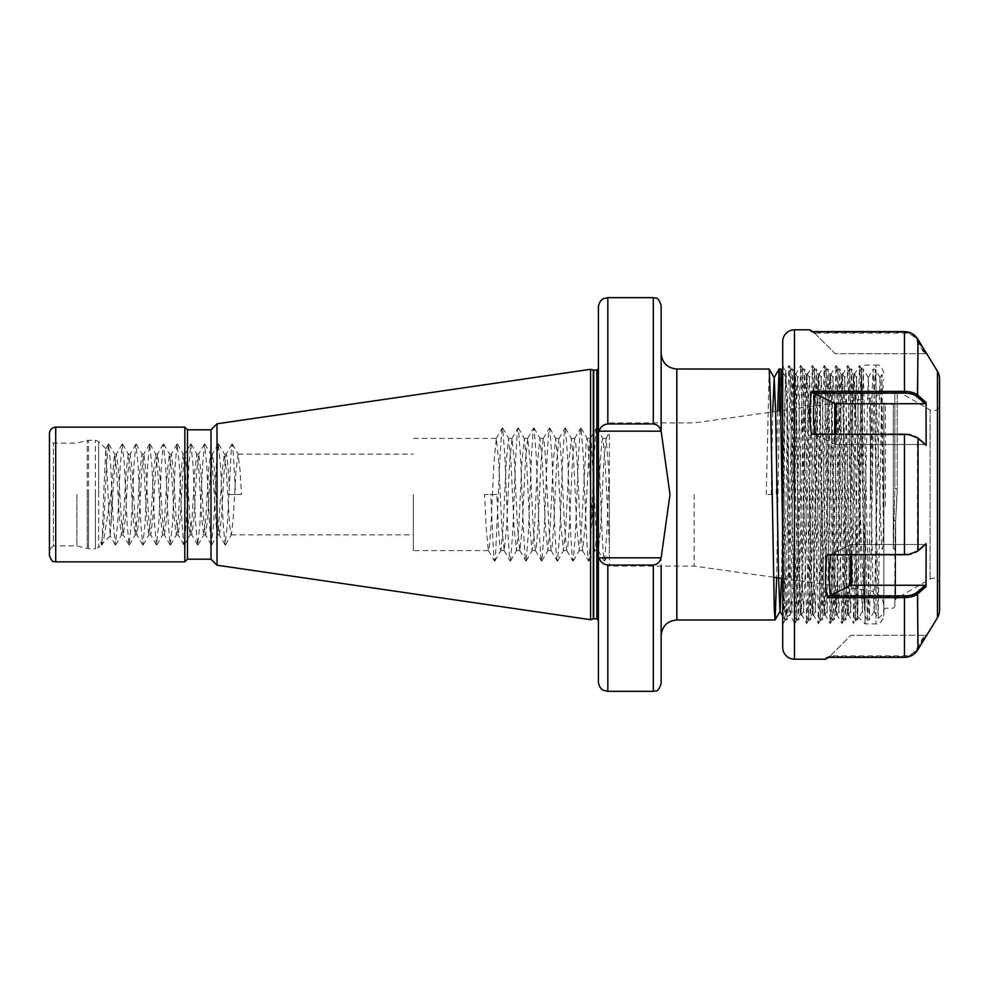 <?xml version="1.0" encoding="UTF-8"?>
<svg xmlns="http://www.w3.org/2000/svg" width="989" height="989" viewBox="0 0 989 989"><rect width="100%" height="100%" fill="white"/><g stroke="black" fill="none" stroke-linecap="round" stroke-linejoin="round"><path stroke-width="0.74" stroke-dasharray="4.95 3.71" d="M883.869 494.5L883.869 616.06L883.869 494.5M590.928 494.5L594.068 547.832L594.846 550.576L595.625 547.832L600.335 461.542L601.905 441.168L602.882 438.597L605.045 461.542L609.385 544.766L609.385 479.393L606.146 438.424L603.797 461.542L600.657 527.458L598.308 550.576L595.947 527.458L591.249 441.168L590.458 438.424L589.679 441.168L584.969 527.458L582.62 550.576L580.271 527.458L577.131 461.542L575.561 441.168L574.584 438.597L572.421 461.542L569.293 527.458L567.723 547.832L566.734 550.403L564.583 527.458L561.443 461.542L559.873 441.168L558.896 438.597L556.745 461.542L553.605 527.458L552.035 547.832L551.058 550.403L548.895 527.458L545.767 461.542L544.197 441.168L543.208 438.597L541.057 461.542L537.917 527.458L536.347 547.832L535.37 550.403L533.219 527.458L530.079 461.542L527.73 438.424L525.369 461.542L522.229 527.458L519.88 550.576L517.531 527.458L514.391 461.542L512.042 438.424L509.694 461.542L506.553 527.458L504.192 550.576L501.843 527.458L498.703 461.542L496.354 438.424L494.006 461.542L490.865 527.458L489.295 547.832L488.319 550.403L486.155 527.458L484.598 494.5L496.812 494.5L498.382 527.458L499.952 547.832L500.941 550.403L503.092 527.458L506.232 461.542L508.581 438.424L510.93 461.542L514.07 527.458L516.419 550.576L518.78 527.458L521.908 461.542L524.269 438.424L526.618 461.542L529.758 527.458L532.107 550.576L534.456 527.458L537.596 461.542L539.945 438.424L542.306 461.542L545.433 527.458L547.795 550.576L550.144 527.458L553.284 461.542L555.633 438.424L557.981 461.542L561.122 527.458L563.47 550.576L565.832 527.458L568.972 461.542L571.321 438.424L573.669 461.542L576.81 527.458L579.158 550.576L581.52 527.458L586.217 441.168L587.009 438.424L587.787 441.168L590.928 494.5M413.328 494.5L413.328 550.576L413.328 494.5M496.812 494.5L484.598 494.5M609.385 494.5L609.385 566.067L609.385 494.5M694.142 494.5L694.142 566.067L694.142 494.5M661.146 305.502L660.887 431.179C660.17 427.1 657.648 424.689 653.309 423.935L607.827 423.935C603.228 424.59 600.323 427.001 599.111 431.179L598.407 431.179L598.407 557.821L599.111 557.821C600.311 561.999 603.216 564.41 607.827 565.065L653.309 565.065C657.636 564.323 660.17 561.9 660.887 557.821L661.146 566.067M598.407 681.928L598.407 557.821L661.146 557.821L669.998 494.5L661.146 431.179L598.407 431.179L598.407 307.072M49.45 433.429L49.45 555.571M76.895 494.5L76.895 545.866L76.895 494.5M598.407 494.5L598.407 620.462L598.407 494.5M590.569 369.317L590.569 619.683M217.011 423.799L217.011 565.201M211.003 429.807L211.003 559.193M187.477 429.807L187.477 559.193M184.832 427.149L184.832 561.851M869.17 619.979L867.365 619.979L868.837 583.226L872.1 391.236L873.176 369.107L874.56 405.861L878.121 618.286L881.916 374.337L883.449 524.195L882.88 545.026C882.509 550.329 882.077 550.638 881.582 545.953L875.302 369.466L873.633 405.762L870.641 583.226L869.17 619.979L863.286 369.021L857.401 619.979L851.517 369.021L845.644 619.979L839.76 369.021L833.875 619.979L827.991 369.021L822.106 619.979L816.234 369.021L810.35 619.979L804.465 369.021L798.58 619.979L792.708 369.021L786.824 619.979L785.353 583.226L782.707 421.153M780.939 369.021L780.037 383.151M779.369 410.967L776.637 577.65M777.564 411.214L776.192 494.5L766.24 494.5L776.192 494.5M769.182 369.021L766.24 494.5M867.365 619.979L861.481 369.021L855.596 619.979L849.724 369.021L843.84 619.979L837.955 369.021L832.07 619.979L826.186 369.021L820.314 619.979L814.429 369.021L808.545 619.979L802.66 369.021L796.788 619.979L790.903 369.021L789.432 405.774L785.748 610.423L784.969 619.942L782.707 535.853M101.36 544.593L100.977 541.898C101.842 553.988 102.732 527.669 103.647 494.5L105.823 448.722L110.175 535.927L114.378 470.764L116.43 454.112L118.495 470.764L121.239 518.236L123.291 534.888L125.356 518.236L128.1 470.764L130.152 454.112L132.217 470.764L134.961 518.236L137.014 534.888L139.078 518.236L141.823 470.764L143.875 454.112L145.939 470.764L148.684 518.236L150.748 534.888L152.8 518.236L155.545 470.764L157.61 454.112L159.662 470.764L162.406 518.236L164.471 534.888L166.523 518.236L169.267 470.764L171.332 454.112L173.384 470.764L176.129 518.236L178.193 534.888L180.245 518.236L182.99 470.764L185.054 454.112L187.106 470.764L189.851 518.236L191.915 534.888L193.968 518.236L196.712 470.764L198.777 454.112L200.841 470.764L203.586 518.236L205.638 534.888L207.702 518.236L210.447 470.764L212.499 454.112L214.564 470.764L217.308 518.236L219.36 534.888L221.425 518.236L224.169 470.764L226.011 454.297L226.914 456.09L228.286 470.764L229.658 494.5L241.477 494.5L240.104 470.764L238.04 454.112L235.988 470.764L233.243 518.236L231.389 534.703L230.499 532.91L229.127 518.236L226.382 470.764L224.318 454.112L222.265 470.764L218.136 532.91L217.456 534.888L216.764 532.91L212.647 470.764L210.595 454.112L208.531 470.764L205.786 518.236L203.734 534.888L201.669 518.236L198.925 470.764L196.873 454.112L194.808 470.764L192.064 518.236L190.012 534.888L187.947 518.236L185.203 470.764L183.15 454.112L181.086 470.764L178.341 518.236L176.289 534.888L174.225 518.236L171.48 470.764L169.428 454.112L167.364 470.764L164.619 518.236L162.555 534.888L160.502 518.236L157.758 470.764L155.693 454.112L153.641 470.764L150.897 518.236L148.832 534.888L146.78 518.236L144.035 470.764L141.971 454.112L139.919 470.764L137.174 518.236L135.11 534.888L133.058 518.236L130.313 470.764L128.249 454.112L126.196 470.764L123.452 518.236L121.387 534.888L119.335 518.236L116.578 470.764L114.526 454.112L110.941 494.5L103.239 542.714L102.819 543.27L100.977 541.898L101.471 544.63L98.665 547.424L98.665 494.5L98.665 547.424L95.34 548.808L95.34 494.5L95.34 548.808L88.491 548.808L88.491 494.5L88.491 548.808L87.279 548.648L87.279 494.5L87.279 548.648L76.895 545.866L53.369 545.866L53.369 443.134L53.369 545.866L49.45 549.785M111.213 492.337L111.213 524.096M883.449 524.195L881.496 411.869L879.975 377.687L881.941 374.337L883.869 380.79M609.385 479.393L609.385 552.715L604.588 561.01L603.636 557.895L602.066 533.677L598.926 455.323L596.738 427.99L595.786 431.105L594.228 455.323L591.088 533.677L588.9 561.01L587.948 557.895L586.378 533.677L583.238 455.323L581.062 427.99L580.11 431.105L578.54 455.323L575.4 533.677L573.212 561.01L572.26 557.895L570.69 533.677L567.562 455.323L565.374 427.99L564.422 431.105L562.852 455.323L559.712 533.677L557.536 561.01L556.584 557.895L555.014 533.677L551.874 455.323L549.686 427.99L548.734 431.105L547.164 455.323L544.037 533.677L541.848 561.01L540.896 557.895L539.326 533.677L536.186 455.323L533.998 427.99L533.059 431.105L531.489 455.323L528.349 533.677L526.16 561.01L525.208 557.895L523.638 533.677L520.511 455.323L518.323 427.99L517.371 431.105L515.801 455.323L512.661 533.677L510.472 561.01L509.52 557.895L507.963 533.677L504.823 455.323L502.635 427.99L501.683 431.105L500.113 455.323L495.415 557.895L494.797 561.01L493.845 557.895L490.705 494.5M605.948 438.597L609.385 432.663L609.385 467.364L606.776 533.677L604.588 561.01M598.407 557.821L661.146 557.821L661.146 683.498M661.146 432.972L661.146 353.333L661.146 432.972M241.477 494.5L229.658 494.5M101.583 544.976L103.808 524.257L106.552 464.743L108.444 444.024L110.681 464.743L113.426 524.257L115.317 544.976L117.543 524.257L120.287 464.743L122.179 444.024L124.404 464.743L127.148 524.257L129.04 544.976L131.265 524.257L134.01 464.743L135.901 444.024L138.126 464.743L140.871 524.257L142.762 544.976L144.987 524.257L147.732 464.743L149.623 444.024L151.849 464.743L154.593 524.257L156.485 544.976L158.71 524.257L161.454 464.743L163.346 444.024L165.571 464.743L168.315 524.257L170.207 544.976L172.432 524.257L175.177 464.743L177.068 444.024L179.293 464.743L182.038 524.257L183.929 544.976L186.155 524.257L188.899 464.743L190.79 444.024L193.016 464.743L195.76 524.257L197.652 544.976L199.877 524.257L202.621 464.743L204.513 444.024L206.738 464.743L209.483 524.257L211.374 544.976L213.612 524.257L216.356 464.743L218.248 444.024L220.473 464.743L223.217 524.257L225.109 544.976L227.334 524.257L231.451 446.36L231.97 444.024L232.823 446.36L235.567 494.5M599.111 431.179L660.887 431.179M661.146 431.179L598.407 431.179M660.887 557.821L599.111 557.821M879.975 377.687L874.189 611.313L872.681 577.131L869.739 411.869L868.268 377.65L862.433 611.313L860.912 577.131L857.97 411.869L856.499 377.65L850.664 611.313L849.143 577.131L846.213 411.869L844.742 377.65L838.907 611.313L837.386 577.131L834.444 411.869L832.973 377.65L827.138 611.313L825.617 577.131L822.675 411.869L821.216 377.65L815.381 611.313L813.86 577.131L810.918 411.869L809.496 377.687L807.976 411.869L805.034 577.131L803.612 611.313L802.091 577.131L799.149 411.869L797.727 377.687L796.219 411.869L793.277 577.131L791.855 611.313L790.335 577.131L787.392 411.869L785.971 377.687L784.45 411.869L781.483 578.33M772.681 411.906L771.21 494.5M939.55 404.513L939.55 584.487L939.55 404.513A6.268 6.268 0 0 1 930.142 409.941L930.142 579.059L930.142 409.941L897.196 390.927L897.147 494.5L895.638 520.807L897.196 488.9L894.847 488.974L894.068 520.659L895.638 520.807L894.068 520.659L893.277 548.846L894.847 488.974L894.847 392.287L894.847 488.974L897.196 488.9L897.196 390.927L894.847 392.287M939.55 584.487A6.268 6.268 0 0 0 930.142 579.059L895.638 598.975L895.638 520.807L894.847 548.19L894.847 606.64L895.638 520.807L895.638 598.975L894.847 600.335M883.869 506.269L883.869 402.746L883.869 506.269M939.55 609.892L939.55 379.108M782.707 341.576L782.707 647.424M865.054 494.5L865.054 623.898L865.054 494.5M782.707 363.136L782.707 625.864L782.707 363.136A11.769 11.769 0 0 0 785.798 371.098C786.984 364.335 788.394 622.341 789.988 614.985C791.324 621.488 792.807 438.139 794.464 388.257L795.317 374.942L796.096 384.004L799.78 579.072L801.201 614.058L802.722 579.072L805.652 409.928L807.086 374.942L808.594 409.928L811.536 579.072L812.958 614.058L814.479 579.072L817.421 409.928L818.843 374.942L820.363 409.928L823.305 579.072L824.727 614.058L826.248 579.072L829.19 409.928L830.612 374.942L832.12 409.928L835.062 579.072L836.496 614.058L838.004 579.072L840.947 409.928L842.368 374.942L843.889 409.928L846.831 579.072L848.253 614.058L849.774 579.072L852.716 409.928L854.137 374.942L859.688 494.5C861.37 542.12 863.038 589.061 864.658 610.794L861.493 368.699L865.054 365.102L876.031 365.102L876.031 623.898L876.031 365.102C879.023 364.039 881.644 366.647 883.869 372.94M782.707 625.864A11.769 11.769 0 0 1 783.004 623.243C783.56 629.511 784.586 363.037 785.798 371.098L789.074 365.534L790.508 403.277L793.45 585.723L794.921 623.503L796.392 585.723L799.322 403.277L800.843 365.534L806.678 623.503L808.149 585.723L811.091 403.277L812.599 365.534L818.447 623.503L819.918 585.723L822.86 403.277L824.369 365.534L830.204 623.503L831.675 585.723L834.617 403.277L836.125 365.534L841.973 623.503L843.444 585.723L846.386 403.277L847.894 365.534L853.73 623.503L855.201 585.723L858.143 403.277L859.664 365.534L861.085 403.277L864.658 610.794M795.366 374.905L794.464 374.905C792.412 368.242 790.446 622.341 787.083 616.703A11.769 11.769 0 0 1 789.988 614.985L794.872 623.466M783.201 623.466L787.157 616.592L785.019 607.135C783.634 603.216 783.325 614.453 783.263 615.665L784.623 585.723L787.565 403.277L788.987 365.534M789.074 365.534L794.464 374.905C795.44 373.236 796.429 430.635 797.406 494.5L798.877 579.072L800.398 614.058L801.819 579.072L804.762 409.928L806.282 374.942L807.704 409.928L810.646 579.072L812.154 614.058L813.588 579.072L816.518 409.928L818.039 374.942L819.461 409.928L822.403 579.072L823.924 614.058L825.345 579.072L828.288 409.928L829.808 374.942L831.23 409.928L834.172 579.072L835.68 614.058L837.114 579.072L840.057 409.928L841.565 374.942L842.987 409.928L845.929 579.072L847.449 614.058L848.871 579.072L851.813 409.928L853.334 374.942L855.25 435.012L857.76 616.567L861.456 368.687L859.664 365.534M855.25 435.012L855.25 393.461M825.444 659.193L830.908 655.299C828.572 657.623 828.572 657.623 830.908 655.299C828.572 657.623 828.572 657.623 830.908 655.299L850.478 635.729A1.57 1.57 0 0 1 851.578 635.272L926.05 635.272L918.039 649.328C914.912 654.421 910.387 657.067 904.465 657.265L827.2 657.376L830.908 655.299L850.478 635.729A1.57 1.57 0 0 1 851.578 635.272L924.431 635.272L916.766 648.722C913.947 653.333 909.843 655.719 904.465 655.917L829.833 655.917M809.756 329.807L811.61 331.735L904.465 331.735C910.387 331.933 914.924 334.579 918.039 339.672L926.05 353.728L835.903 353.728A1.57 1.57 0 0 1 834.79 353.271L815.22 333.701C812.896 331.377 812.896 331.377 815.22 333.701C812.896 331.377 812.896 331.377 815.22 333.701L814.145 333.083L904.465 333.083C909.843 333.281 913.947 335.667 916.766 340.278L924.431 353.728L835.903 353.728A1.57 1.57 0 0 1 834.79 353.271L815.22 333.701L811.61 331.735L814.145 333.083M924.431 403.735L926.124 403.067L918.039 395.983C914.912 393.375 910.387 392.027 904.465 391.928L811.512 391.928C809.138 404.996 809.175 419.311 811.61 434.851L904.465 434.851C910.387 434.95 914.924 436.26 918.039 438.782L926.05 445.816L925.296 444.494L835.903 444.494A1.57 0.779 0 0 1 834.79 444.259L815.22 434.48C812.896 419.732 812.896 406.145 815.22 393.733L904.465 393.424C909.843 393.511 913.947 394.71 916.766 397.009L924.431 403.735L835.903 403.735A1.57 0.779 180 0 1 834.79 403.512L815.22 393.733M829.833 554.829L850.478 544.741A1.57 0.779 180 0 1 851.578 544.506L925.296 544.506L926.05 543.184L918.039 550.218C914.912 552.74 910.387 554.05 904.465 554.149L827.299 554.149C824.863 569.689 824.826 583.992 827.2 597.072L904.465 597.072C910.387 596.973 914.912 595.625 918.039 593.017L926.124 585.933L924.431 585.265L916.766 591.991L918.039 593.017L917.471 649.007L925.296 635.272M926.05 635.272L927.323 635.272M926.05 543.184L926.124 585.933M926.124 403.067L926.05 445.816M927.323 353.728L926.05 353.728M893.277 548.846A1.57 0.655 0 0 0 894.847 548.19A1.57 0.655 -0 0 1 893.277 548.846L893.277 404.316L893.277 548.846M924.431 353.728L926.124 353.728M925.296 353.728L917.471 339.993C914.491 335.123 910.152 332.588 904.465 332.391L812.933 332.391M918.039 339.548L916.766 340.278M925.296 444.494L917.471 437.62C914.491 435.185 910.152 433.924 904.465 433.825L812.933 433.825L811.61 434.851M834.79 403.512L834.79 444.259A1.57 0.779 0 0 0 835.903 444.494L835.903 403.735M812.933 433.825L814.145 434.171M917.471 339.993L918.039 395.983L916.766 397.009M811.512 391.928L814.145 393.424M834.79 434.171L834.79 444.259L815.171 434.171M908.298 434.431L916.766 437.768L924.431 444.494L835.903 444.494L835.903 434.171M924.431 444.494L926.124 445.174M918.039 438.065L916.766 437.768M926.124 635.272L924.431 635.272M828.609 656.609L904.465 656.609C910.152 656.412 914.491 653.877 917.471 649.007M916.766 648.722L918.039 649.452M916.766 591.991C913.947 594.29 909.843 595.489 904.465 595.576L830.908 595.267C828.572 582.855 828.572 569.281 830.908 554.52L830.859 554.829M830.908 595.267L850.478 585.488A1.57 0.779 0 0 1 851.578 585.265L851.578 544.506L924.431 544.506L916.766 551.232L918.039 550.935M926.124 543.826L924.431 544.506M916.766 551.232L908.298 554.569M827.299 554.149L828.609 555.175L830.908 554.52L850.478 544.741L850.478 585.488M851.578 585.265L924.431 585.265M829.833 595.576L827.2 597.072M851.578 554.829L851.578 544.506A1.57 0.779 180 0 0 850.478 544.741L850.478 554.829M828.609 555.175L904.465 555.175C910.152 555.076 914.491 553.815 917.471 551.38L925.296 544.506M870.369 494.5L870.369 398.171L870.369 494.5M676.835 619.979L676.835 369.021M596.837 370.096L596.837 618.904M593.697 370.096L593.697 618.904M593.301 370.047L593.301 618.953M55.718 427.149L55.718 561.851M872.1 391.236L872.1 494.5M607.827 297.664L607.827 423.935M607.827 565.065L607.827 691.336M653.309 565.065L653.309 691.336M653.309 297.664L653.309 423.935M98.665 494.5L98.665 441.576L98.665 494.5M87.279 494.5L87.279 440.352L87.279 494.5M88.491 494.5L88.491 440.192L88.491 494.5M95.34 494.5L95.34 440.192L95.34 494.5M885.439 506.269L885.439 404.316L885.439 506.269M937.448 371.271L937.448 617.729M794.464 659.193L794.464 329.807M794.464 374.905L794.464 388.257M904.465 332.391L904.465 393.424M904.465 433.825L904.465 555.175M904.465 595.576L904.465 656.609M917.471 551.38L917.471 437.62M904.465 331.624L904.465 333.083M904.465 655.917L904.465 657.376M609.385 422.933L694.142 422.933L870.369 398.171C878.714 396.342 883.214 391.162 883.869 382.644M598.308 550.576L594.846 550.576M582.62 550.576L579.158 550.576M566.932 550.576L563.47 550.576M551.256 550.576L547.795 550.576M535.568 550.576L532.107 550.576M519.88 550.576L516.419 550.576M504.192 550.576L500.743 550.576M488.517 550.576L413.328 550.576M606.146 438.424L602.684 438.424M590.458 438.424L587.009 438.424M574.782 438.424L571.321 438.424M559.094 438.424L555.633 438.424M543.406 438.424L539.945 438.424M527.73 438.424L524.269 438.424M512.042 438.424L508.581 438.424M496.354 438.424L413.328 438.424M773.472 577.205L694.142 566.067L609.385 566.067M782.707 578.503L870.369 590.829C878.714 592.658 883.214 597.838 883.869 606.356M105.823 448.722L98.665 441.576L95.34 440.192L87.279 440.352L76.895 443.134L53.369 443.134L49.45 439.215M863.286 369.021L861.481 369.021M851.517 369.021L849.724 369.021M839.76 369.021L837.955 369.021M827.991 369.021L826.186 369.021M816.234 369.021L814.429 369.021M804.465 369.021L802.66 369.021M792.708 369.021L790.903 369.021M857.401 619.979L855.596 619.979M845.644 619.979L843.84 619.979M833.875 619.979L832.07 619.979M822.106 619.979L820.314 619.979M810.35 619.979L808.545 619.979M798.58 619.979L796.788 619.979M786.824 619.979L785.019 619.979M110.175 535.927L102.819 543.27M121.387 534.888L123.291 534.888M135.11 534.888L137.014 534.888M148.832 534.888L150.748 534.888M162.555 534.888L164.471 534.888M176.289 534.888L178.193 534.888M190.012 534.888L191.915 534.888M203.734 534.888L205.638 534.888M217.456 534.888L219.36 534.888M231.179 534.888L413.328 534.888M224.318 454.112L226.221 454.112M114.526 454.112L116.43 454.112M128.249 454.112L130.152 454.112M141.971 454.112L143.875 454.112M155.693 454.112L157.61 454.112M169.428 454.112L171.332 454.112M183.15 454.112L185.054 454.112M196.873 454.112L198.777 454.112M210.595 454.112L212.499 454.112M238.04 454.112L413.328 454.112M878.158 618.298C881.829 615.937 883.733 612.574 883.869 608.21M875.302 369.466L873.213 369.07M108.444 444.024L105.699 448.771M115.317 544.976L110.039 535.877M122.179 444.024L116.22 454.297M129.04 544.976L123.081 534.703M135.901 444.024L129.942 454.297M142.762 544.976L136.803 534.703M149.623 444.024L143.677 454.297M156.485 544.976L150.538 534.703M163.346 444.024L157.399 454.297M170.207 544.976L164.261 534.703M177.068 444.024L171.122 454.297M183.929 544.976L177.983 534.703M190.79 444.024L184.844 454.297M197.652 544.976L191.705 534.703M204.513 444.024L198.566 454.297M211.374 544.976L205.428 534.703M218.248 444.024L212.289 454.297M225.109 544.976L219.15 534.703M231.97 444.024L226.011 454.297M101.929 544.976L103.239 542.714M108.79 444.024L114.736 454.297M115.651 544.976L121.598 534.703M122.512 444.024L128.459 454.297M129.374 544.976L135.32 534.703M136.235 444.024L142.181 454.297M143.096 544.976L149.042 534.703M149.957 444.024L155.903 454.297M156.818 544.976L162.765 534.703M163.68 444.024L169.626 454.297M170.541 544.976L176.499 534.703M177.402 444.024L183.361 454.297M184.263 544.976L190.222 534.703M191.124 444.024L197.083 454.297M197.985 544.976L203.944 534.703M204.859 444.024L210.805 454.297M211.72 544.976L217.667 534.703M218.581 444.024L224.528 454.297M225.443 544.976L231.389 534.703M232.304 444.024L238.25 454.297M596.738 427.99L602.882 438.597M588.9 561.01L595.044 550.403M581.062 427.99L587.206 438.597M573.212 561.01L579.356 550.403M565.374 427.99L571.518 438.597M557.536 561.01L563.668 550.403M549.686 427.99L555.83 438.597M541.848 561.01L547.993 550.403M533.998 427.99L540.142 438.597M526.16 561.01L532.305 550.403M518.323 427.99L524.467 438.597M510.472 561.01L516.617 550.403M502.635 427.99L508.779 438.597M494.797 561.01L500.941 550.403M598.11 550.403L604.254 561.01M590.26 438.597L596.404 427.99M582.422 550.403L588.566 561.01M574.584 438.597L580.728 427.99M566.734 550.403L572.878 561.01M558.896 438.597L565.04 427.99M551.058 550.403L557.203 561.01M543.208 438.597L549.352 427.99M535.37 550.403L541.515 561.01M527.533 438.597L533.664 427.99M519.682 550.403L525.827 561.01M511.845 438.597L517.989 427.99M503.994 550.403L510.139 561.01M496.157 438.597L502.301 427.99M488.319 550.403L494.463 561.01M880.074 377.687L875.352 369.515M874.189 611.313L869.207 619.942M868.317 377.687L863.323 369.058M862.433 611.313L857.451 619.942M856.548 377.687L851.566 369.058M850.664 611.313L845.682 619.942M844.779 377.687L839.797 369.058M838.907 611.313L833.925 619.942M833.022 377.687L828.04 369.058M827.138 611.313L822.156 619.942M821.253 377.687L816.271 369.058M815.381 611.313L810.387 619.942M809.496 377.687L804.514 369.058M803.612 611.313L798.63 619.942M797.727 377.687L792.745 369.058M791.855 611.313L786.861 619.942M785.971 377.687L782.707 372.037M867.316 619.942L862.334 611.313M861.431 369.058L856.449 377.687M855.559 619.942L850.577 611.313M849.675 369.058L844.693 377.687M843.79 619.942L838.808 611.313M837.906 369.058L832.923 377.687M832.033 619.942L827.039 611.313M826.149 369.058L821.167 377.687M820.264 619.942L815.282 611.313M814.38 369.058L809.398 377.687M808.508 619.942L803.513 611.313M802.623 369.058L797.641 377.687M796.738 619.942L791.756 611.313M790.854 369.058L785.872 377.687M784.969 619.942L782.707 616.011M874.103 611.313L878.121 618.286M868.218 377.687L873.176 369.107M894.847 402.746L893.277 404.316L885.439 404.316L883.869 402.746M857.735 616.58L865.054 623.898L876.031 623.898C879.023 624.961 881.644 622.353 883.869 616.06M883.869 609.78L885.439 608.21L893.277 608.21L894.847 606.64M848.302 614.095L847.4 614.095M836.533 614.095L835.643 614.095M824.777 614.095L823.874 614.095M813.007 614.095L812.117 614.095M801.251 614.095L800.348 614.095M842.418 374.905L841.515 374.905M830.649 374.905L829.759 374.905M818.892 374.905L817.99 374.905M807.123 374.905L806.233 374.905M854.187 374.905L853.284 374.905M857.76 616.567L853.779 623.466M794.958 623.466L800.398 614.058M800.843 365.534L806.282 374.942M806.727 623.466L812.154 614.058M812.599 365.534L818.039 374.942M818.484 623.466L823.924 614.058M824.369 365.534L829.808 374.942M830.253 623.466L835.68 614.058M836.125 365.534L841.565 374.942M842.01 623.466L847.449 614.058M847.894 365.534L853.334 374.942M854.137 374.942L859.577 365.534M848.253 614.058L853.692 623.466M842.368 374.942L847.808 365.534M836.496 614.058L841.923 623.466M830.612 374.942L836.051 365.534M824.727 614.058L830.167 623.466M818.843 374.942L824.282 365.534M812.958 614.058L818.398 623.466M807.086 374.942L812.513 365.534M801.201 614.058L806.641 623.466M795.317 374.942L800.756 365.534"/><path stroke-width="1.48" d="M661.146 566.067L661.146 683.498C657.487 694.154 655.695 689.827 653.309 691.336L653.309 565.065L607.827 565.065C603.228 564.41 600.323 561.999 599.111 557.821L661.146 557.821L669.998 494.5L661.146 431.179L598.407 431.179L598.407 307.072C599.173 300.137 603.772 298.505 603.747 298.591L607.827 297.664L607.827 423.935L653.309 423.935C657.636 424.677 660.17 427.1 660.887 431.179M590.569 494.5L590.569 369.317L593.301 370.047L593.301 618.953L590.569 619.683L590.569 494.5M217.011 423.799L211.003 429.807L211.003 559.193L217.011 565.201L217.011 423.799L590.569 369.317M211.003 559.193L187.477 559.193L187.477 429.807L184.832 427.149L55.718 427.149C51.91 427.52 49.821 429.622 49.45 433.429L49.45 555.571C52.887 564.595 54.061 560.553 55.718 561.851L55.718 427.149M187.477 559.193L184.832 561.851L184.832 427.149M782.707 421.153L780.989 369.058L779.097 369.058L777.564 411.214M780.037 383.151L779.369 410.967M782.707 535.853L780.605 405.774L779.134 369.021M776.637 577.65L775.104 619.942L774.325 610.423L770.641 405.774L769.219 369.058L676.835 369.021L676.835 619.979C667.303 620.907 662.074 626.136 661.146 635.667M599.111 431.179C600.311 427.001 603.216 424.59 607.827 423.935M661.146 431.179L661.146 305.502C657.413 294.784 655.633 299.16 653.309 297.664L607.827 297.664M653.309 691.336L607.827 691.336L603.686 690.384C603.686 690.446 599.161 688.801 598.407 681.928L598.407 557.821L599.111 557.821M598.407 431.179L598.407 557.821M660.887 557.821C660.17 561.9 657.648 564.311 653.309 565.065M781.483 578.33L780.086 611.313L775.104 619.942M782.707 616.011L779.987 611.313L778.566 577.131L775.623 411.869L774.202 377.687L772.681 411.906M937.448 617.729L937.448 371.271A15.688 15.688 0 0 1 939.55 379.108L939.55 609.892A15.688 15.688 0 0 1 937.448 617.729L918.039 649.452C914.924 654.533 910.387 657.166 904.465 657.376L904.465 597.616L827.299 597.616C824.863 584.61 824.826 570.332 827.2 554.804L908.532 554.532L918.039 550.935L926.124 543.826L926.05 586.588L918.039 593.61C914.912 596.182 910.387 597.517 904.465 597.616L904.465 595.934C910.152 595.835 914.491 594.562 917.471 592.127L925.296 585.265L926.05 586.588M794.464 659.193A11.769 11.769 0 0 1 782.707 647.424L782.707 341.576A11.769 11.769 0 0 1 794.464 329.807L794.464 659.193L825.444 659.193L826.606 657.982M811.153 331.253L809.756 329.807L794.464 329.807M937.448 371.271L918.039 339.548C914.924 334.467 910.387 331.834 904.465 331.624L811.512 331.624M926.05 402.412L926.124 445.174L918.039 438.065L908.52 434.468L811.512 434.196C809.138 418.681 809.175 404.402 811.61 391.384L904.465 391.384C910.387 391.483 914.924 392.818 918.039 395.39L926.05 402.412L925.296 403.735L835.903 403.735L835.903 434.171M827.2 657.376L904.465 657.376M834.79 434.171L834.79 403.512L815.22 393.733C812.896 406.145 812.896 419.719 815.22 434.48M925.296 403.735L917.471 396.873C914.491 394.438 910.152 393.165 904.465 393.066L812.933 393.066L811.61 391.384M834.79 403.512A1.57 0.779 180 0 0 835.903 403.735M812.933 393.066L815.22 393.733M811.512 434.196L908.298 434.431M830.908 554.52C828.572 569.268 828.572 582.855 830.908 595.267L850.478 585.488L850.478 554.829M851.578 554.829L851.578 585.265L925.296 585.265M908.298 554.569L827.2 554.804M851.578 585.265A1.57 0.779 0 0 0 850.478 585.488M830.908 595.267L828.609 595.934L904.465 595.934M827.299 597.616L828.609 595.934M598.407 620.462L596.837 618.904L596.837 370.096L593.301 370.047M596.837 618.904L593.697 618.904L593.697 370.096M607.827 691.336L607.827 565.065M653.309 423.935L653.309 297.664M918.039 339.548L917.471 396.873M918.039 438.065L918.039 550.935M917.471 592.127L918.039 649.452M904.465 554.829L904.465 434.171M904.465 393.066L904.465 331.624M773.472 577.205L782.707 578.503M211.003 429.807L187.477 429.807M775.055 619.979L676.835 619.979M184.832 561.851L55.718 561.851M217.011 565.201L590.569 619.683M596.837 370.096L598.407 368.538M676.835 369.021C667.303 368.093 662.074 362.864 661.146 353.333M782.707 372.037L780.989 369.058M774.202 377.687L769.219 369.058M779.097 369.058L774.115 377.687M809.756 329.807L813.477 331.958M825.444 659.193L829.153 657.042"/></g></svg>
